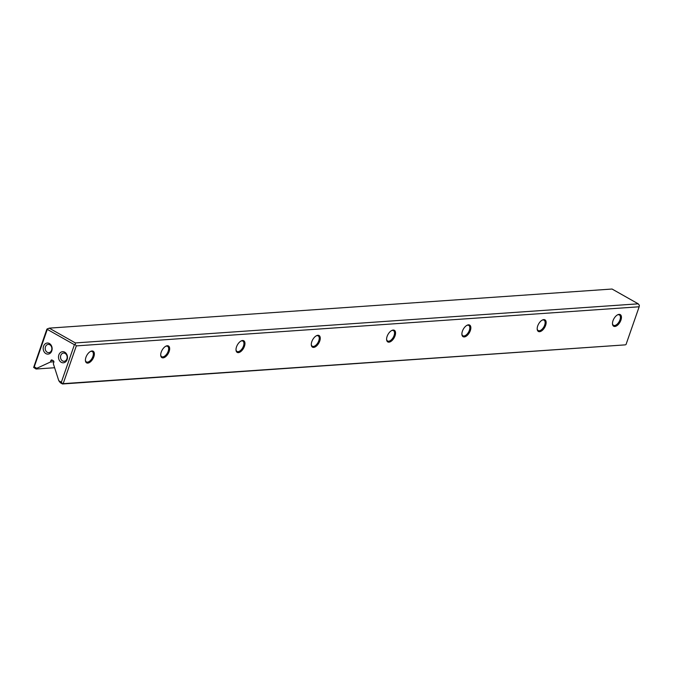 <?xml version="1.0" encoding="UTF-8"?>
<svg xmlns="http://www.w3.org/2000/svg" width="673" height="673" viewBox="0 0 673 673"><rect width="100%" height="100%" fill="white"/><g stroke="black" fill="none" stroke-linecap="round" stroke-linejoin="round"><path stroke-width="1.01" d="M54.614 367.736L36.056 369.023L33.65 367.433L46.858 329.223L49.213 328.138L75.376 342.936L638.214 303.826L612.051 289.028L49.213 328.138M58.862 354.907A5.561 4.475 -94 0 0 63.531 362.772A5.561 4.475 -94 0 0 66.577 354.032A5.561 4.475 -94 0 0 58.862 354.907M51.787 350.902A5.561 4.475 86 0 1 44.081 351.777A5.561 4.475 86 0 1 47.127 343.037A5.561 4.475 86 0 1 51.787 350.902M626.008 344.551L639.165 306.779L76.327 345.888L63.169 383.66L625.335 344.862L62.496 383.972L60.41 382.794L58.795 380.75L53.327 363.714L53.84 362.242A1.11 0.892 86 0 0 53.36 360.77L52.065 360.038A1.11 0.892 86 0 0 50.896 360.577L50.382 362.04L53.907 361.796M58.795 380.75L61.352 382.197L74.409 344.711L47.295 329.383L34.239 366.869L36.796 368.308L50.382 362.04M387.118 336.391A6.68 3.5 -60.5 0 1 391.795 330.468A6.68 3.5 -60.5 0 1 395.539 333.438A6.68 3.5 -60.5 0 1 391.089 341.32A6.68 3.5 -60.5 0 1 386.613 339.638A6.68 3.5 -60.5 0 1 387.118 336.391M462.418 331.158A6.68 3.5 -60.5 0 1 467.087 325.244A6.68 3.5 -60.5 0 1 470.839 328.214A6.68 3.5 -60.5 0 1 466.381 336.088A6.68 3.5 -60.5 0 1 461.905 334.405A6.68 3.5 -60.5 0 1 462.418 331.158M311.826 341.623A6.68 3.5 -60.5 0 1 316.495 335.701A6.68 3.5 -60.5 0 1 320.247 338.67A6.68 3.5 -60.5 0 1 315.788 346.553A6.68 3.5 -60.5 0 1 311.313 344.87A6.68 3.5 -60.5 0 1 311.826 341.623M161.234 352.088A6.68 3.5 -60.5 0 1 165.903 346.166A6.68 3.5 -60.5 0 1 169.655 349.136A6.68 3.5 -60.5 0 1 165.196 357.018A6.68 3.5 -60.5 0 1 160.721 355.336A6.68 3.5 -60.5 0 1 161.234 352.088M537.71 325.925A6.68 3.5 -60.5 0 1 542.388 320.012A6.68 3.5 -60.5 0 1 546.131 322.981A6.68 3.5 -60.5 0 1 541.681 330.855A6.68 3.5 -60.5 0 1 537.205 329.173A6.68 3.5 -60.5 0 1 537.71 325.925M236.526 346.856A6.68 3.5 -60.5 0 1 241.195 340.933A6.68 3.5 -60.5 0 1 244.947 343.903A6.68 3.5 -60.5 0 1 240.497 351.786A6.68 3.5 -60.5 0 1 236.021 350.103A6.68 3.5 -60.5 0 1 236.526 346.856M85.934 357.313A6.68 3.5 -60.5 0 1 90.603 351.399A6.68 3.5 -60.5 0 1 94.355 354.368A6.68 3.5 -60.5 0 1 89.904 362.251A6.68 3.5 -60.5 0 1 85.421 360.568A6.68 3.5 -60.5 0 1 85.934 357.313M613.01 320.693A6.68 3.5 -60.5 0 1 617.679 314.779A6.68 3.5 -60.5 0 1 621.431 317.749A6.68 3.5 -60.5 0 1 616.973 325.623A6.68 3.5 -60.5 0 1 612.497 323.94A6.68 3.5 -60.5 0 1 613.01 320.693M36.796 368.308L36.056 369.023M639.165 306.779L639.35 305.256L638.214 303.826M75.376 342.936L75.191 344.458L76.327 345.888M63.169 383.66L62.496 383.972M61.352 382.197L62.648 383.829M74.409 344.711L75.191 344.458M47.295 329.383L47.379 328.727M34.239 366.869L33.65 367.433M85.412 360.206A5.964 3.121 119.5 0 0 86.422 361.931A5.964 3.121 119.5 0 0 92.075 358.28A5.964 3.121 119.5 0 0 92.294 351.55A5.964 3.121 119.5 0 0 90.291 351.575M160.704 354.974A5.964 3.121 119.5 0 0 161.722 356.698A5.964 3.121 119.5 0 0 167.375 353.047A5.964 3.121 119.5 0 0 167.585 346.317A5.964 3.121 119.5 0 0 165.592 346.343M236.004 349.741A5.964 3.121 119.5 0 0 237.014 351.466A5.964 3.121 119.5 0 0 242.667 347.815A5.964 3.121 119.5 0 0 242.886 341.085A5.964 3.121 119.5 0 0 240.884 341.11M311.296 344.509A5.964 3.121 119.5 0 0 312.314 346.233A5.964 3.121 119.5 0 0 317.967 342.582A5.964 3.121 119.5 0 0 318.178 335.861A5.964 3.121 119.5 0 0 316.184 335.877M386.596 339.276A5.964 3.121 119.5 0 0 387.606 341.001A5.964 3.121 119.5 0 0 393.259 337.35A5.964 3.121 119.5 0 0 393.478 330.628A5.964 3.121 119.5 0 0 391.476 330.645M461.888 334.044A5.964 3.121 119.5 0 0 462.906 335.768A5.964 3.121 119.5 0 0 468.559 332.117A5.964 3.121 119.5 0 0 468.778 325.396A5.964 3.121 119.5 0 0 466.776 325.412M537.189 328.819A5.964 3.121 119.5 0 0 538.207 330.536A5.964 3.121 119.5 0 0 543.86 326.885A5.964 3.121 119.5 0 0 544.07 320.163A5.964 3.121 119.5 0 0 542.068 320.18M612.48 323.587A5.964 3.121 119.5 0 0 613.498 325.303A5.964 3.121 119.5 0 0 619.152 321.652A5.964 3.121 119.5 0 0 619.37 314.93A5.964 3.121 119.5 0 0 617.368 314.947M51.577 350.238A4.122 3.323 86 0 1 48.801 352.627A4.122 3.323 86 0 1 45.209 348.74A4.122 3.323 86 0 1 48.229 344.399A4.122 3.323 86 0 1 51.577 350.238M60.78 355.445A4.122 3.323 -94 0 0 64.128 361.292A4.122 3.323 -94 0 0 67.149 356.942A4.122 3.323 -94 0 0 63.556 353.064A4.122 3.323 -94 0 0 60.78 355.445M52.797 360.442L50.896 360.577"/></g></svg>
